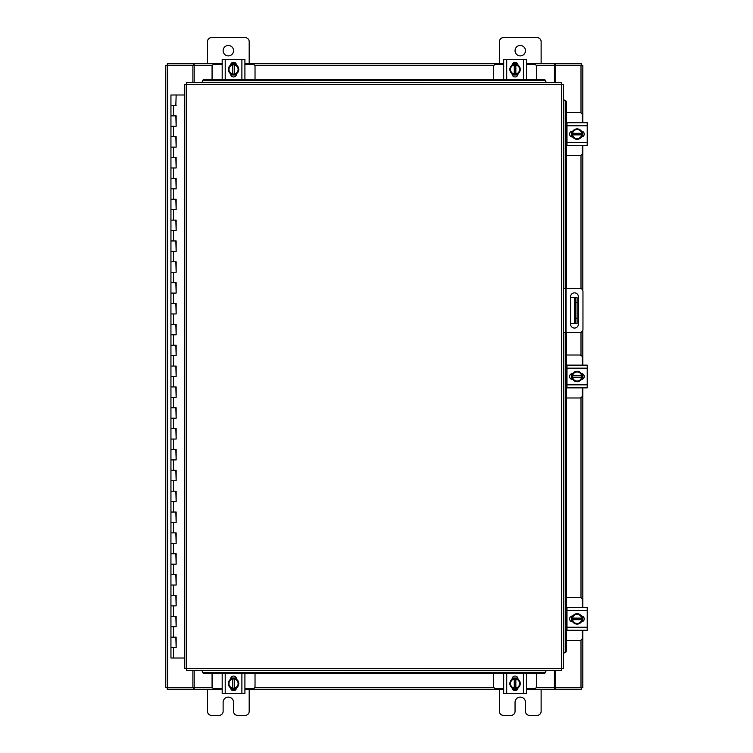 <?xml version="1.0" encoding="UTF-8"?>
<svg xmlns="http://www.w3.org/2000/svg" width="753" height="753" viewBox="0 0 753 753"><rect width="100%" height="100%" fill="white"/><g stroke="black" fill="none" stroke-linecap="round" stroke-linejoin="round"><path stroke-width="1.13" d="M171.1 637.151L176.155 637.151L171.1 637.151M175.835 647.58L170.94 647.58L176.155 647.58L175.835 637.151M171.1 616.302L176.155 616.302L171.1 616.302M175.835 626.731L170.94 626.731L176.155 626.731L175.835 616.302M171.1 595.454L176.155 595.454L171.1 595.454M175.835 605.873L170.94 605.873L176.155 605.873L175.835 595.454M171.1 574.595L176.155 574.595L171.1 574.595M175.835 585.025L170.94 585.025L176.155 585.025L175.835 574.595M171.1 553.747L176.155 553.747L171.1 553.747M175.835 564.166L170.94 564.166L176.155 564.166L175.835 553.747M171.1 532.889L176.155 532.889L171.1 532.889M175.835 543.318L170.94 543.318L176.155 543.318L175.835 532.889M171.1 512.04L176.155 512.04L171.1 512.04M175.835 522.469L170.94 522.469L176.155 522.469L175.835 512.04M171.1 491.191L176.155 491.191L171.1 491.191M175.835 501.611L170.94 501.611L176.155 501.611L175.835 491.191M171.1 470.333L176.155 470.333L171.1 470.333M175.835 480.762L170.94 480.762L176.155 480.762L175.835 470.333M171.1 449.485L176.155 449.485L171.1 449.485M175.835 459.914L170.94 459.914L176.155 459.914L175.835 449.485M171.1 428.626L176.155 428.626L171.1 428.626M175.835 439.055L170.94 439.055L176.155 439.055L175.835 428.626M171.1 407.778L176.155 407.778L171.1 407.778M175.835 418.207L170.94 418.207L176.155 418.207L175.835 407.778M171.1 386.929L176.155 386.929L171.1 386.929M175.835 397.349L170.94 397.349L176.155 397.349L175.835 386.929M171.1 366.071L176.155 366.071L171.1 366.071M175.835 376.5L170.94 376.5L176.155 376.5L175.835 366.071M171.1 345.222L176.155 345.222L171.1 345.222M175.835 355.651L170.94 355.651L176.155 355.651L175.835 345.222M171.1 324.374L176.155 324.374L171.1 324.374M175.835 334.793L170.94 334.793L176.155 334.793L175.835 324.374M171.1 303.515L176.155 303.515L171.1 303.515M175.835 313.945L170.94 313.945L176.155 313.945L175.835 303.515M171.1 282.667L176.155 282.667L171.1 282.667M175.835 293.086L170.94 293.086L176.155 293.086L175.835 282.667M171.1 261.809L176.155 261.809L171.1 261.809M175.835 272.238L170.94 272.238L176.155 272.238L175.835 261.809M171.1 240.96L176.155 240.96L171.1 240.96M175.835 251.389L170.94 251.389L176.155 251.389L175.835 240.96M171.1 220.111L176.155 220.111L171.1 220.111M175.835 230.531L170.94 230.531L176.155 230.531L175.835 220.111M171.1 199.253L176.155 199.253L171.1 199.253M175.835 209.682L170.94 209.682L176.155 209.682L175.835 199.253M171.1 178.405L176.155 178.405L171.1 178.405M175.835 188.834L170.94 188.834L176.155 188.834L175.835 178.405M171.1 157.546L176.155 157.546L171.1 157.546M175.835 167.975L170.94 167.975L176.155 167.975L175.835 157.546M171.1 136.698L176.155 136.698L171.1 136.698M175.835 147.127L170.94 147.127L176.155 147.127L175.835 136.698M171.1 115.849L176.155 115.849L171.1 115.849M175.835 126.269L170.94 126.269L176.155 126.269L175.835 115.849M175.995 94.991L170.94 94.991L170.94 105.42L176.155 105.42L170.94 105.42L170.94 658.009L184.767 658.009M184.767 94.991L176.155 94.991L175.835 105.42M515.052 50.686A5.215 5.215 0 0 0 520.267 55.891A5.215 5.215 0 0 0 525.481 50.686A5.215 5.215 0 0 0 520.267 45.472A5.215 5.215 0 0 0 515.052 50.686M541.125 63.713L541.125 41.613A3.963 3.963 0 0 0 537.162 37.65L503.38 37.65A3.963 3.963 0 0 0 499.418 41.613L499.418 63.713M499.418 689.287L499.418 711.387A3.963 3.963 0 0 0 503.38 715.35L511.099 715.35A3.963 3.963 0 0 0 515.052 711.387L515.052 702.314A5.215 5.215 0 0 1 520.267 697.109A5.215 5.215 0 0 1 525.481 702.314L525.481 711.387A3.963 3.963 0 0 0 529.444 715.35L537.162 715.35A3.963 3.963 0 0 0 541.125 711.387L541.125 689.287M577.09 323.432L574.379 323.432L574.379 297.369L577.09 297.369L577.09 323.432M570.576 323.432L574.379 323.432M577.09 302.574L575.414 302.574L575.414 318.218L577.09 318.218M570.576 297.369L574.379 297.369M575.414 323.432L575.414 318.218M575.414 302.574L575.414 297.369M563.366 288.295L579.716 288.295A3.257 3.257 0 0 1 582.963 291.552L582.963 329.249A3.257 3.257 0 0 1 579.716 332.506L563.366 332.506M565.447 332.506L565.447 288.295M578.398 324.148L578.398 296.767A3.906 3.906 0 0 0 574.492 292.861A3.906 3.906 0 0 0 570.576 296.767L570.576 324.148A3.906 3.906 0 0 0 574.492 328.063A3.906 3.906 0 0 0 578.398 324.148M223.123 50.686A5.215 5.215 0 0 0 228.338 55.891A5.215 5.215 0 0 0 233.552 50.686A5.215 5.215 0 0 0 228.338 45.472A5.215 5.215 0 0 0 223.123 50.686M249.187 63.713L249.187 41.613A3.963 3.963 0 0 0 245.224 37.65L211.442 37.65A3.963 3.963 0 0 0 207.489 41.613L207.489 63.713M207.489 689.287L207.489 711.387A3.963 3.963 0 0 0 211.442 715.35L219.161 715.35A3.963 3.963 0 0 0 223.123 711.387L223.123 702.314A5.215 5.215 0 0 1 228.338 697.109A5.215 5.215 0 0 1 233.552 702.314L233.552 711.387A3.963 3.963 0 0 0 237.515 715.35L245.224 715.35A3.963 3.963 0 0 0 249.187 711.387L249.187 689.287M566.322 155.57L579.819 155.57A2.504 2.504 0 0 0 582.323 153.066L582.323 145.461M582.323 122.73L582.323 115.115A2.504 2.504 0 0 0 579.819 112.611L566.322 112.611M566.99 123.04L566.322 123.04M566.322 145.141L566.99 145.141M582.634 131.474L582.634 136.707M571.583 136.867L571.583 131.323M581.664 131.568A5.215 5.215 0 0 1 581.664 136.613M581.57 136.782A5.215 5.215 0 0 1 577.203 139.305M577.014 139.305A5.215 5.215 0 0 1 572.638 136.782M572.544 136.613A5.215 5.215 0 0 1 572.544 131.568M572.638 131.408A5.215 5.215 0 0 1 577.014 128.876M577.203 128.876A5.215 5.215 0 0 1 581.57 131.408M579.594 130.26A4.565 4.565 0 0 1 581.608 133.309L581.664 131.464A5.262 5.262 0 0 0 581.664 131.455L577.109 128.829L572.544 131.455A5.262 5.262 0 0 1 572.544 131.455L572.544 134.872L581.608 134.872A4.565 4.565 0 0 1 579.594 137.921L577.109 139.361L572.544 136.726L572.609 134.872A4.565 4.565 0 0 0 574.624 137.921M574.624 130.26A4.565 4.565 0 0 0 572.609 133.309L581.664 133.309L581.664 136.726L579.594 137.921M575.038 130.024A4.565 4.565 0 0 1 579.179 130.024M579.179 138.157A4.565 4.565 0 0 1 575.038 138.157M581.42 131.163A2.927 2.927 0 0 1 584.234 134.09A2.927 2.927 0 0 1 581.42 137.018M566.99 125.751L566.99 122.73L587.218 122.73L587.218 125.751L566.99 125.751L566.99 142.43L587.218 142.43L587.218 145.461L566.99 145.461L566.99 142.43M572.798 137.018L572.525 137.018A2.927 2.927 0 0 1 569.597 134.09A2.927 2.927 0 0 1 572.525 131.163L572.798 131.163M587.218 125.751L587.218 142.43M566.322 397.979L579.819 397.979A2.504 2.504 0 0 0 582.323 395.476L582.323 387.861M582.323 365.139L582.323 357.524A2.504 2.504 0 0 0 579.819 355.021L566.322 355.021M566.99 365.45L566.322 365.45M566.322 387.55L566.99 387.55M582.634 373.883L582.634 379.117M571.583 379.267L571.583 373.733M581.664 373.977A5.215 5.215 0 0 1 581.664 379.023M581.57 379.192A5.215 5.215 0 0 1 577.203 381.715M577.014 381.715A5.215 5.215 0 0 1 572.638 379.192M572.544 379.023A5.215 5.215 0 0 1 572.544 373.977M572.638 373.808A5.215 5.215 0 0 1 577.014 371.285M577.203 371.285A5.215 5.215 0 0 1 581.57 373.808M579.594 372.669A4.565 4.565 0 0 1 581.608 375.719L581.664 373.874A5.262 5.262 0 0 0 581.664 373.865L577.109 371.238L572.544 373.865A5.262 5.262 0 0 1 572.544 373.865L572.544 377.281L581.608 377.281A4.565 4.565 0 0 1 579.594 380.331L577.109 381.762L572.544 379.136L572.609 377.281A4.565 4.565 0 0 0 574.624 380.331M574.624 372.669A4.565 4.565 0 0 0 572.609 375.719L581.664 375.719L581.664 379.126L579.594 380.331M575.038 372.434A4.565 4.565 0 0 1 579.179 372.434M579.179 380.566A4.565 4.565 0 0 1 575.038 380.566M581.42 373.573A2.927 2.927 0 0 1 584.234 376.5A2.927 2.927 0 0 1 581.42 379.427M566.99 368.161L566.99 365.139L587.218 365.139L587.218 368.161L566.99 368.161L566.99 384.839L587.218 384.839L587.218 387.861L566.99 387.861L566.99 384.839M572.798 379.427L572.525 379.427A2.927 2.927 0 0 1 569.597 376.5A2.927 2.927 0 0 1 572.525 373.573L572.798 373.573M587.218 368.161L587.218 384.839M255.032 79.649L255.032 66.725A2.504 2.504 0 0 0 252.528 64.221L244.913 64.221M222.182 64.221L214.577 64.221A2.504 2.504 0 0 0 212.073 66.725L212.073 79.649M230.936 63.911L236.16 63.911M236.32 74.961L230.776 74.961M231.03 64.871A5.215 5.215 0 0 1 236.075 64.871M236.235 64.965A5.215 5.215 0 0 1 238.767 69.342M238.767 69.53A5.215 5.215 0 0 1 236.235 73.898M236.075 74.001A5.215 5.215 0 0 1 231.03 74.001M230.86 73.898A5.215 5.215 0 0 1 228.338 69.53M228.338 69.342A5.215 5.215 0 0 1 230.86 64.965M229.721 66.951A4.565 4.565 0 0 1 232.771 64.937L230.917 64.871A5.262 5.262 0 0 0 230.917 64.88L228.281 69.436L230.917 73.992A5.262 5.262 0 0 1 230.917 73.992L234.334 74.001L234.334 64.937A4.565 4.565 0 0 1 237.383 66.951L238.814 69.436L236.188 73.992A5.262 5.262 0 0 1 236.178 74.001L234.334 73.935A4.565 4.565 0 0 0 237.383 71.921M229.721 71.921A4.565 4.565 0 0 0 232.771 73.935L232.771 64.871L236.178 64.871A5.262 5.262 0 0 1 236.188 64.88L237.383 66.951M229.477 71.507A4.565 4.565 0 0 1 229.477 67.365M237.619 67.365A4.565 4.565 0 0 1 237.619 71.507M230.625 65.125A2.927 2.927 0 0 1 233.552 62.301A2.927 2.927 0 0 1 236.48 65.125M225.213 79.545L222.182 79.545L222.182 59.318L225.213 59.318L225.213 79.545L241.892 79.545L241.892 59.318L244.913 59.318L244.913 79.545L241.892 79.545M236.48 73.747L236.48 74.01A2.927 2.927 0 0 1 233.552 76.938A2.927 2.927 0 0 1 230.625 74.01L230.625 73.747M225.213 59.318L241.892 59.318M536.531 79.649L536.531 66.725A2.504 2.504 0 0 0 534.028 64.221L526.422 64.221M503.691 64.221L496.076 64.221A2.504 2.504 0 0 0 493.582 66.725L493.582 79.649M512.445 63.911L517.669 63.911M517.829 74.961L512.285 74.961M512.529 64.871A5.215 5.215 0 0 1 517.584 64.871M517.744 64.965A5.215 5.215 0 0 1 520.267 69.342M520.267 69.53A5.215 5.215 0 0 1 517.744 73.898M517.584 74.001A5.215 5.215 0 0 1 512.529 74.001M512.369 73.898A5.215 5.215 0 0 1 509.847 69.53M509.847 69.342A5.215 5.215 0 0 1 512.369 64.965M511.221 66.951A4.565 4.565 0 0 1 514.271 64.937L512.426 64.871A5.262 5.262 0 0 0 512.426 64.88L509.79 69.436L512.426 73.992A5.262 5.262 0 0 1 512.426 73.992L515.843 74.001L515.843 64.937A4.565 4.565 0 0 1 518.883 66.951L520.323 69.436L517.688 73.992L515.843 73.935A4.565 4.565 0 0 0 518.883 71.921M511.221 71.921A4.565 4.565 0 0 0 514.271 73.935L514.271 64.871L517.688 64.871A5.262 5.262 0 0 1 517.688 64.88L518.883 66.951M510.986 71.507A4.565 4.565 0 0 1 510.986 67.365M519.128 67.365A4.565 4.565 0 0 1 519.128 71.507M512.125 65.125A2.927 2.927 0 0 1 515.052 62.301A2.927 2.927 0 0 1 517.979 65.125M506.713 79.545L503.691 79.545L503.691 59.318L506.713 59.318L506.713 79.545L523.401 79.545L523.401 59.318L526.422 59.318L526.422 79.545L523.401 79.545M517.989 73.747L517.989 74.01A2.927 2.927 0 0 1 515.052 76.938A2.927 2.927 0 0 1 512.125 74.01L512.125 73.747M506.713 59.318L523.401 59.318M212.073 673.351L212.073 686.275A2.504 2.504 0 0 0 214.577 688.779L222.182 688.779M244.913 688.779L252.528 688.779A2.504 2.504 0 0 0 255.032 686.275L255.032 673.351M236.16 689.089L230.936 689.089M230.776 678.039L236.32 678.039M236.075 688.129A5.215 5.215 0 0 1 231.03 688.129M230.86 688.035A5.215 5.215 0 0 1 228.338 683.658M228.338 683.47A5.215 5.215 0 0 1 230.86 679.102M231.03 678.999A5.215 5.215 0 0 1 236.075 678.999M236.235 679.102A5.215 5.215 0 0 1 238.767 683.47M238.767 683.658A5.215 5.215 0 0 1 236.235 688.035M237.383 686.049A4.565 4.565 0 0 1 234.334 688.063L236.178 688.129A5.262 5.262 0 0 0 236.188 688.12L238.814 683.564L236.188 679.008A5.262 5.262 0 0 0 236.178 678.999L232.771 678.999L232.771 688.063A4.565 4.565 0 0 1 229.721 686.049L228.281 683.564L230.917 679.008L232.771 679.065A4.565 4.565 0 0 0 229.721 681.079M237.383 681.079A4.565 4.565 0 0 0 234.334 679.065L234.334 688.129L230.917 688.129A5.262 5.262 0 0 1 230.917 688.12L229.721 686.049M237.619 681.493A4.565 4.565 0 0 1 237.619 685.635M229.477 685.635A4.565 4.565 0 0 1 229.477 681.493M236.48 687.875A2.927 2.927 0 0 1 233.552 690.699A2.927 2.927 0 0 1 230.625 687.875M241.892 673.455L244.913 673.455L244.913 693.682L241.892 693.682L241.892 673.455L225.213 673.455L225.213 693.682L222.182 693.682L222.182 673.455L225.213 673.455M230.625 679.253L230.625 678.99A2.927 2.927 0 0 1 233.552 676.062A2.927 2.927 0 0 1 236.48 678.99L236.48 679.253M241.892 693.682L225.213 693.682M244.913 681.936L244.913 678.077M244.913 673.455L244.913 675.789M244.913 693.682L244.913 691.075M493.582 673.351L493.582 686.275A2.504 2.504 0 0 0 496.076 688.779L503.691 688.779M526.422 688.779L534.028 688.779A2.504 2.504 0 0 0 536.531 686.275L536.531 673.351M517.669 689.089L512.445 689.089M512.285 678.039L517.829 678.039M517.584 688.129A5.215 5.215 0 0 1 512.529 688.129M512.369 688.035A5.215 5.215 0 0 1 509.847 683.658M509.847 683.47A5.215 5.215 0 0 1 512.369 679.102M512.529 678.999A5.215 5.215 0 0 1 517.584 678.999M517.744 679.102A5.215 5.215 0 0 1 520.267 683.47M520.267 683.658A5.215 5.215 0 0 1 517.744 688.035M518.883 686.049A4.565 4.565 0 0 1 515.843 688.063L517.688 688.129A5.262 5.262 0 0 0 517.688 688.12L520.323 683.564L517.688 679.008A5.262 5.262 0 0 1 517.688 679.008L514.271 678.999L514.271 688.063A4.565 4.565 0 0 1 511.221 686.049L509.79 683.564L512.426 679.008L514.271 679.065A4.565 4.565 0 0 0 511.221 681.079M518.883 681.079A4.565 4.565 0 0 0 515.843 679.065L515.843 688.129L512.426 688.129A5.262 5.262 0 0 1 512.426 688.12L511.221 686.049M519.128 681.493A4.565 4.565 0 0 1 519.128 685.635M510.986 685.635A4.565 4.565 0 0 1 510.986 681.493M517.979 687.875A2.927 2.927 0 0 1 515.052 690.699A2.927 2.927 0 0 1 512.125 687.875M523.401 673.455L526.422 673.455L526.422 693.682L523.401 693.682L523.401 673.455L506.713 673.455L506.713 693.682L503.691 693.682L503.691 673.455L506.713 673.455M512.125 679.253L512.125 678.99A2.927 2.927 0 0 1 515.052 676.062A2.927 2.927 0 0 1 517.989 678.99L517.989 679.253M523.401 693.682L506.713 693.682M526.422 681.936L526.422 678.077M526.422 693.682L526.422 691.075M561.54 84.44L563.366 84.458L563.366 668.542L561.54 668.56L561.512 670.396L186.622 670.396L186.603 668.56L184.767 668.542L184.767 84.458L186.603 84.44L186.622 82.604L561.512 82.604L561.54 84.44L186.603 84.44L186.603 668.56L561.54 668.56L561.54 84.44M563.733 652.898L563.771 652.898A2.09 1.807 -90 0 0 565.541 650.818L566.322 650.818A2.09 1.807 90 0 1 564.552 652.898L564.515 652.898M566.322 102.182L565.541 102.182A2.09 1.807 -90 0 0 563.771 100.102L564.552 100.102A2.09 1.807 90 0 1 566.322 102.182L566.322 288.295M563.733 100.102L564.515 100.102M566.322 332.506L566.322 650.818M565.541 102.182L565.541 288.295M565.541 332.506L565.541 650.818M545.878 671.544L545.878 671.582A2.09 1.807 180 0 1 543.788 673.351L543.788 672.57A2.09 1.807 0 0 0 545.878 670.801L202.265 670.396L202.265 671.544L202.265 670.801A2.09 1.807 0 0 0 204.345 672.57L204.345 673.351A2.09 1.807 180 0 1 202.265 671.582L202.265 671.544M543.788 673.351L204.345 673.351M543.788 672.57L204.345 672.57M202.265 81.456L202.265 81.418A2.09 1.807 0 0 1 204.345 79.649L204.345 80.43A2.09 1.807 180 0 0 202.265 82.199L545.878 82.604L545.878 81.456L545.878 82.199A2.09 1.807 180 0 0 543.788 80.43L543.788 79.649A2.09 1.807 0 0 1 545.878 81.418L545.878 81.456M204.345 79.649L543.788 79.649M204.345 80.43L543.788 80.43M555.714 670.396L555.714 687.724L582.822 687.724L582.822 630.27M582.822 122.73L582.822 65.276L555.714 65.276L555.714 82.604M192.89 82.604L192.89 65.276L165.782 65.276L165.782 687.724L192.89 687.724L192.89 670.396M582.822 131.587L582.822 136.594M582.822 145.461L582.822 290.602M582.822 330.191L582.822 365.139M582.822 373.996L582.822 379.004M582.822 387.861L582.822 607.539M582.822 616.406L582.822 621.413M222.182 689.287L194.199 689.287L194.199 670.396M554.406 670.396L554.406 689.287L555.187 689.287L555.187 687.724L554.406 687.724M555.714 687.724L555.187 687.724M581.269 687.724L581.269 689.287L555.187 689.287M194.199 687.724L193.417 687.724L193.417 689.287L167.335 689.287L167.335 687.724M193.417 687.724L192.89 687.724M554.406 689.287L526.422 689.287M517.565 689.287L512.548 689.287M503.691 689.287L244.913 689.287M236.056 689.287L231.049 689.287M193.417 689.287L194.199 689.287M526.422 63.713L554.406 63.713L554.406 82.604M194.199 82.604L194.199 63.713L193.417 63.713L193.417 65.276L194.199 65.276M192.89 65.276L193.417 65.276M167.335 65.276L167.335 63.713L193.417 63.713M554.406 65.276L555.187 65.276L555.187 63.713L581.269 63.713L581.269 65.276M555.187 65.276L555.714 65.276M194.199 63.713L222.182 63.713M231.049 63.713L236.056 63.713M244.913 63.713L503.691 63.713M512.548 63.713L517.565 63.713M555.187 63.713L554.406 63.713M566.322 640.389L579.819 640.389A2.504 2.504 0 0 0 582.323 637.885L582.323 630.27M582.323 607.539L582.323 599.934A2.504 2.504 0 0 0 579.819 597.43L566.322 597.43M566.99 607.859L566.322 607.859M566.322 629.96L566.99 629.96M582.634 616.293L582.634 621.526M571.583 621.677L571.583 616.133M581.664 616.387A5.215 5.215 0 0 1 581.664 621.432M581.57 621.592A5.215 5.215 0 0 1 577.203 624.124M577.014 624.124A5.215 5.215 0 0 1 572.638 621.592M572.544 621.432A5.215 5.215 0 0 1 572.544 616.387M572.638 616.218A5.215 5.215 0 0 1 577.014 613.695M577.203 613.695A5.215 5.215 0 0 1 581.57 616.218M579.594 615.079A4.565 4.565 0 0 1 581.608 618.128L581.664 616.274L577.109 613.639L572.544 616.274L572.544 619.691L581.608 619.691A4.565 4.565 0 0 1 579.594 622.74L577.109 624.171L572.544 621.545L572.609 619.691A4.565 4.565 0 0 0 574.624 622.74M574.624 615.079A4.565 4.565 0 0 0 572.609 618.128L581.664 618.128L581.664 621.536L579.594 622.74M575.038 614.843A4.565 4.565 0 0 1 579.179 614.843M579.179 622.976A4.565 4.565 0 0 1 575.038 622.976M581.42 615.982A2.927 2.927 0 0 1 584.234 618.91A2.927 2.927 0 0 1 581.42 621.837M566.99 610.57L566.99 607.539L587.218 607.539L587.218 610.57L566.99 610.57L566.99 627.249L587.218 627.249L587.218 630.27L566.99 630.27L566.99 627.249M572.798 621.837L572.525 621.837A2.927 2.927 0 0 1 569.597 618.91A2.927 2.927 0 0 1 572.525 615.982L572.798 615.982M587.218 610.57L587.218 627.249M173.548 647.58L173.548 658.009M173.548 626.731L173.548 637.151M173.548 605.873L173.548 616.302M173.548 585.025L173.548 595.454M173.548 564.166L173.548 574.595M173.548 543.318L173.548 553.747M173.548 522.469L173.548 532.889M173.548 501.611L173.548 512.04M173.548 480.762L173.548 491.191M173.548 459.914L173.548 470.333M173.548 439.055L173.548 449.485M173.548 418.207L173.548 428.626M173.548 397.349L173.548 407.778M173.548 376.5L173.548 386.929M173.548 355.651L173.548 366.071M173.548 334.793L173.548 345.222M173.548 313.945L173.548 324.374M173.548 293.086L173.548 303.515M173.548 272.238L173.548 282.667M173.548 251.389L173.548 261.809M173.548 230.531L173.548 240.96M173.548 209.682L173.548 220.111M173.548 188.834L173.548 199.253M173.548 167.975L173.548 178.405M173.548 147.127L173.548 157.546M173.548 126.269L173.548 136.698M173.548 105.42L173.548 115.849M566.077 288.295L566.077 332.506M563.771 652.898L563.771 332.506M563.771 288.295L563.771 100.102M580.996 65.276L580.996 112.912M580.996 155.278L580.996 288.559M580.996 332.233L580.996 355.322M580.996 397.678L580.996 597.722M580.996 640.088L580.996 687.724M167.608 687.724L167.608 65.276M194.199 687.451L212.365 687.451M254.73 687.451L493.874 687.451M536.24 687.451L554.406 687.451M554.406 65.549L536.24 65.549M493.874 65.549L254.73 65.549M212.365 65.549L194.199 65.549M176.155 637.151L176.155 647.58M176.155 616.302L176.155 626.731M176.155 595.454L176.155 605.873M176.155 574.595L176.155 585.025M176.155 553.747L176.155 564.166M176.155 532.889L176.155 543.318M176.155 512.04L176.155 522.469M176.155 491.191L176.155 501.611M176.155 470.333L176.155 480.762M176.155 449.485L176.155 459.914M176.155 428.626L176.155 439.055M176.155 407.778L176.155 418.207M176.155 386.929L176.155 397.349M176.155 366.071L176.155 376.5M176.155 345.222L176.155 355.651M176.155 324.374L176.155 334.793M176.155 303.515L176.155 313.945M176.155 282.667L176.155 293.086M176.155 261.809L176.155 272.238M176.155 240.96L176.155 251.389M176.155 220.111L176.155 230.531M176.155 199.253L176.155 209.682M176.155 178.405L176.155 188.834M176.155 157.546L176.155 167.975M176.155 136.698L176.155 147.127M176.155 115.849L176.155 126.269"/></g></svg>
